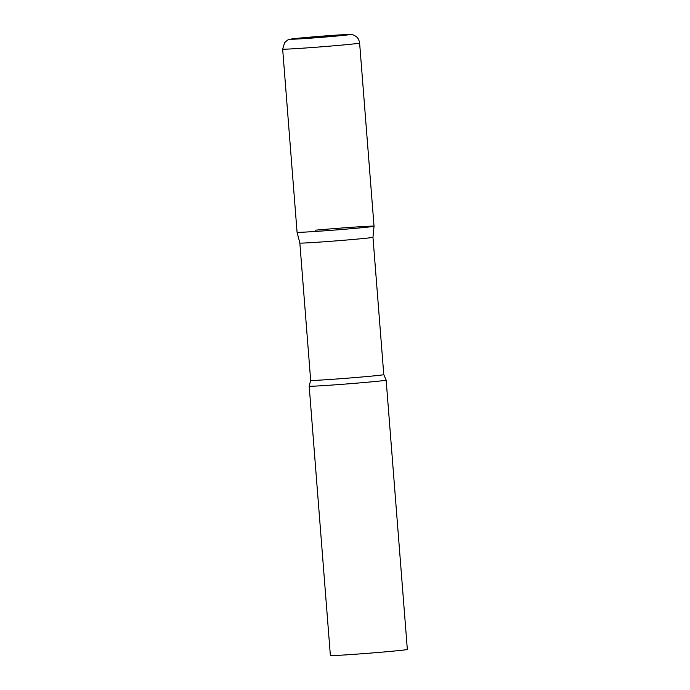 <?xml version="1.0" encoding="UTF-8"?>
<svg xmlns="http://www.w3.org/2000/svg" width="690" height="690" viewBox="0 0 690 690"><rect width="100%" height="100%" fill="white"/><g stroke="black" fill="none" stroke-linecap="round" stroke-linejoin="round"><path stroke-width="1.03" d="M302.876 232.202A38.605 0.742 -4.5 0 0 346.156 229.123A38.605 0.742 -4.5 0 0 374.032 226.208A38.605 0.742 175.5 0 1 355.885 228.269A38.605 0.742 175.5 0 1 316.943 231.348A38.605 0.742 175.5 0 1 297.071 232.263A38.605 0.742 -4.5 0 0 302.876 232.202M315.218 230.201A38.605 0.742 175.5 0 1 354.272 227.114A38.605 0.742 175.5 0 1 374.032 226.208L372.971 237.274A36.674 0.707 175.5 0 1 372.971 237.274A36.674 0.707 175.5 0 1 355.73 239.232A36.674 0.707 175.5 0 1 318.737 242.156A36.674 0.707 175.5 0 1 299.848 243.027L310.664 380.371L309.189 386.159A38.605 0.742 175.5 0 0 309.18 386.167L330.381 655.5A38.605 0.742 175.5 0 0 350.201 654.594A38.605 0.742 175.5 0 0 389.195 651.507A38.605 0.742 175.5 0 0 407.341 649.445L386.15 380.112A38.605 0.742 175.5 0 1 386.15 380.112A38.605 0.742 175.5 0 1 367.994 382.174A38.605 0.742 175.5 0 1 329.001 385.262A38.605 0.742 175.5 0 1 309.18 386.167M288.463 49.05A38.605 0.742 -4.5 0 0 331.743 45.971A38.605 0.742 -4.5 0 0 359.619 43.065C358.791 37.967 355.997 36.432 356.057 36.458L354.306 35.388C352.728 34.862 352.607 34.164 345.535 34.578L298.692 38.183C292.034 38.718 288.222 39.442 287.264 40.348L284.668 42.582L282.659 49.119A38.605 0.742 -4.5 0 0 288.463 49.05M295.579 39.106A29.334 0.569 -4.5 0 0 335.866 36.122A29.334 0.569 -4.5 0 0 345.241 34.603A29.334 0.569 -4.5 0 0 304.963 37.588A29.334 0.569 -4.5 0 0 295.579 39.106M372.971 237.274L383.778 374.618A36.674 0.707 175.5 0 1 366.537 376.576A36.674 0.707 175.5 0 1 329.492 379.509A36.674 0.707 175.5 0 1 310.664 380.371M374.032 226.208L359.619 43.065M299.848 243.027L297.071 232.263L282.659 49.119M383.778 374.618L386.141 380.104"/></g></svg>
